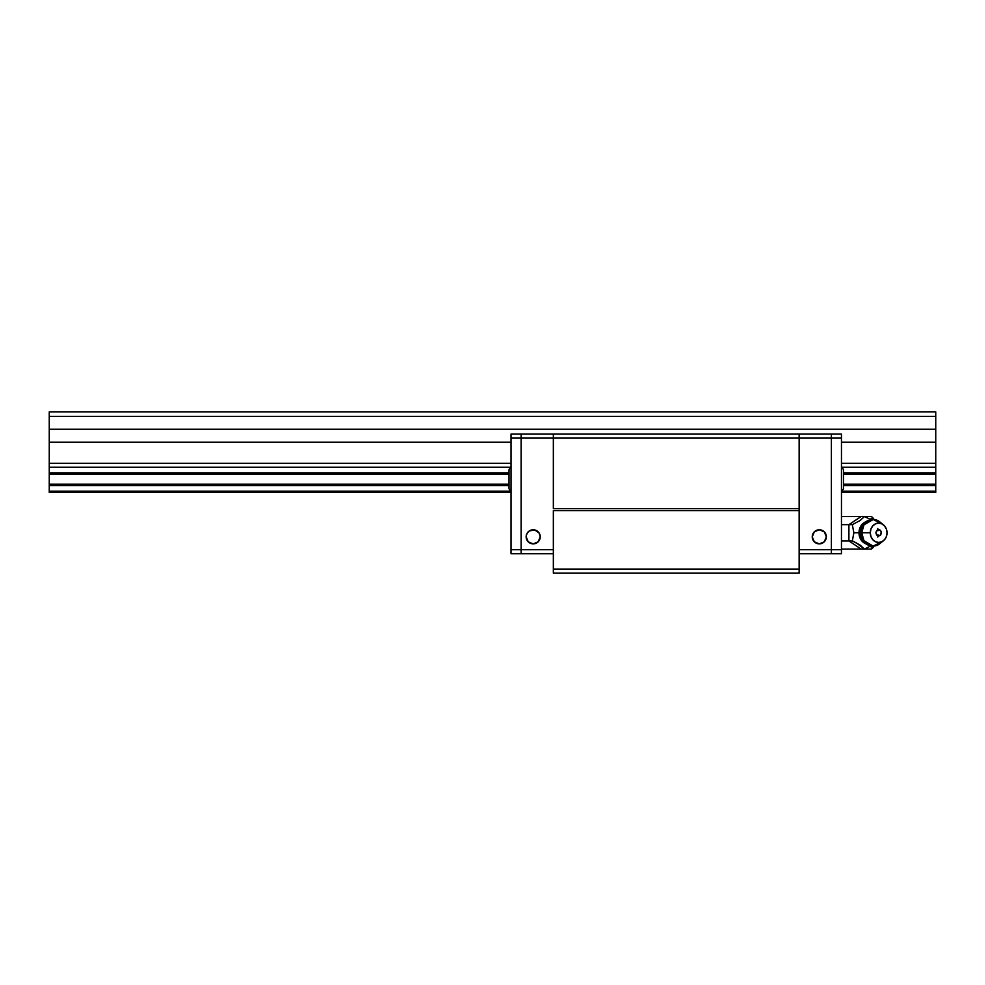 <?xml version="1.0" encoding="UTF-8"?>
<svg xmlns="http://www.w3.org/2000/svg" width="985" height="985" viewBox="0 0 985 985"><rect width="100%" height="100%" fill="white"/><g stroke="black" fill="none" stroke-linecap="round" stroke-linejoin="round"><path stroke-width="1.48" d="M935.75 492.5L841.461 492.5L935.75 492.5L935.75 491.17L841.461 491.17L935.75 491.17L935.75 492.5M511.03 492.5L49.25 492.5L511.03 492.5M511.03 491.17L49.25 491.17L49.25 492.5L49.25 485.568L509.023 485.568L49.25 485.568L49.25 491.17L511.03 491.17M935.75 485.568L935.75 491.17L935.75 484.238L843.468 484.238L935.75 484.238L935.75 474.167L843.468 474.167L935.75 474.167L935.75 472.837L843.468 472.837L935.75 472.837L935.75 485.568L843.468 485.568L935.75 485.568M509.023 484.238L49.25 484.238L49.25 485.568L49.25 484.238L509.023 484.238M509.023 474.167L49.25 474.167L49.25 484.238L49.25 474.167L509.023 474.167M509.023 472.837L49.25 472.837L49.25 474.167L49.25 467.235L511.03 467.235L49.25 467.235L49.25 472.837L509.023 472.837M935.75 467.235L935.75 472.837L935.75 463.282L841.461 463.282L935.75 463.282L935.75 442.203L841.461 442.203L935.75 442.203L935.75 429.238L49.25 429.238L49.25 467.235L49.25 463.282L511.03 463.282L49.25 463.282L49.25 442.203L511.03 442.203L49.25 442.203L49.25 429.238L935.75 429.238L935.75 416.347L49.25 416.347L49.25 429.238L49.25 416.347L935.75 416.347L935.75 411.915L49.25 411.915L49.25 416.347L49.25 411.915L935.75 411.915L935.75 467.235L841.461 467.235L935.75 467.235M799.143 573.085L553.348 573.085L799.143 573.085L799.143 569.059L553.348 569.059L553.348 573.085L553.348 569.059L799.143 569.059L799.143 510.636L553.348 510.636L553.348 569.059L553.348 510.636L799.143 510.636L799.143 508.617L553.348 508.617L553.348 438.103L799.143 438.103L799.143 508.617L553.348 508.617L553.348 438.103L799.143 438.103L799.143 434.077L553.348 434.077L553.348 438.103L521.114 438.103L521.114 434.077L799.143 434.077L553.348 434.077L553.348 438.103L521.114 438.103L521.114 434.077L799.143 434.077L799.143 573.085M812.268 537.404A7.055 7.055 180 0 0 819.298 543.88L824.285 541.812L826.341 536.825L824.285 531.838L819.298 529.77L814.312 531.838L812.243 536.825L814.312 541.812L819.298 543.88A7.055 7.055 0 0 1 812.243 536.825A7.055 7.055 0 0 1 819.298 529.77A7.055 7.055 0 0 1 826.341 536.825A7.055 7.055 0 0 1 819.298 543.88A7.055 7.055 180 0 0 825.824 534.165M825.787 534.079A7.055 7.055 180 0 0 825.184 532.959M825.122 532.86A7.055 7.055 180 0 0 824.322 531.888M824.236 531.789A7.055 7.055 180 0 0 823.275 531.001M823.152 530.927A7.055 7.055 180 0 0 822.056 530.336M821.921 530.287A7.055 7.055 180 0 0 820.739 529.918M820.591 529.893A7.055 7.055 180 0 0 819.372 529.77M819.225 529.77A7.055 7.055 180 0 0 817.993 529.893M817.846 529.918A7.055 7.055 180 0 0 816.663 530.287M816.528 530.336A7.055 7.055 180 0 0 815.432 530.927M815.321 531.001A7.055 7.055 180 0 0 814.349 531.789M814.263 531.888A7.055 7.055 180 0 0 813.462 532.86M813.401 532.959A7.055 7.055 180 0 0 812.797 534.079M812.76 534.165A7.055 7.055 180 0 0 812.268 536.246M799.143 434.077L831.389 434.077L831.389 438.103L799.143 438.103L831.389 438.103L831.389 553.755L799.143 553.755L831.389 553.755L831.389 549.716L831.389 553.755L841.461 553.755L831.389 553.755L831.389 549.716L799.143 549.716L841.461 549.716L841.461 553.755L841.461 549.716L831.389 549.716L831.389 434.077L831.389 438.103L841.461 438.103L831.389 438.103L831.389 434.077L799.143 434.077L841.461 434.077L841.461 549.716L841.461 434.077L799.143 434.077M812.243 536.825L814.312 541.812L819.298 543.88L824.285 541.812L826.341 536.825M526.667 534.165A7.055 7.055 180 0 0 533.193 543.88A7.055 7.055 0 0 1 526.15 536.825A7.055 7.055 0 0 1 533.193 529.77A7.055 7.055 0 0 1 540.248 536.825A7.055 7.055 0 0 1 533.193 543.88L535.902 543.338L539.066 540.74L540.248 536.825L539.066 532.91A7.055 7.055 180 0 0 538.229 531.888M533.119 529.77A7.055 7.055 180 0 0 531.9 529.893M531.752 529.918A7.055 7.055 180 0 0 530.57 530.287M530.435 530.336A7.055 7.055 180 0 0 529.339 530.927M539.066 532.91L534.572 529.905L529.277 530.964A7.055 7.055 180 0 0 528.255 531.789M528.169 531.888A7.055 7.055 180 0 0 527.369 532.86L526.285 535.446L526.679 539.521L529.277 542.686L533.193 543.88A7.055 7.055 180 0 0 539.731 534.165M527.307 532.959A7.055 7.055 180 0 0 526.704 534.079M539.694 534.079A7.055 7.055 180 0 0 539.09 532.959M538.142 531.789A7.055 7.055 180 0 0 537.17 531.001M537.059 530.927A7.055 7.055 180 0 0 535.963 530.336M535.828 530.287A7.055 7.055 180 0 0 534.646 529.918M534.498 529.893A7.055 7.055 180 0 0 533.267 529.77M553.348 553.755L521.114 553.755L521.114 549.716L553.348 549.716L521.114 549.716L521.114 438.103L511.03 438.103L511.03 434.077L521.114 434.077L511.03 434.077L521.114 434.077L521.114 549.716L521.114 434.077L511.03 434.077L511.03 438.103L521.114 438.103L521.114 553.755L521.114 549.716L511.03 549.716L521.114 549.716L521.114 553.755L553.348 553.755M526.15 536.825L528.206 541.812L533.193 543.88L538.179 541.812L540.248 536.825M529.277 530.964L527.332 532.91M843.468 488.264A2.019 2.019 0 0 1 841.461 490.284A2.019 2.019 180 0 0 843.468 488.264L843.468 470.14L843.468 488.264M841.461 468.121A2.019 2.019 0 0 1 843.468 470.14A2.019 2.019 180 0 0 841.461 468.121M509.023 470.14L509.023 488.264A2.019 2.019 180 0 0 511.03 490.284A2.019 2.019 0 0 1 509.023 488.264L509.023 470.14A2.019 2.019 0 0 1 511.03 468.121A2.019 2.019 180 0 0 509.023 470.14M521.114 553.755L511.03 553.755L511.03 438.103L511.03 553.755L521.114 553.755M881.686 541.812L873.215 546.096L864.005 540.777L861.703 532.799L853.872 532.799L852.32 524.648L848.91 524.648L848.91 540.937L861.124 549.076L841.461 549.076L871.516 549.076L873.695 546.084L871.516 549.076L864.534 549.076L856.273 542.87L852.32 540.937L848.91 540.937L861.124 549.076L864.534 549.076L870.814 545.875L864.534 549.076L859.967 545L852.32 540.937L853.872 532.799L858.982 532.799A11.611 10.047 90 0 0 865.63 543.72A11.611 10.047 -90 0 1 858.982 532.799L859.942 532.799A11.845 10.256 90 0 0 861.875 539.718M862.946 524.426L860.139 530.484L861.124 538.327C863.611 543.252 867.637 545.838 873.215 546.096M873.079 518.479L871.516 516.509L872.882 518.159L869.853 519.169L872.882 518.159L873.695 518.898L871.516 516.509L873.695 518.689M883.496 524.894A9.665 8.372 -90 0 1 887.029 532.799L886.401 529.093L884.579 525.953L881.858 523.86L878.657 523.121L875.456 523.86L872.735 525.953L870.925 529.093L870.284 532.799A9.665 8.372 -90 0 1 874.803 524.205A9.665 8.372 -90 0 1 883.496 524.894L879.864 521.939A13.298 11.512 90 0 0 867.92 520.991A13.298 11.512 90 0 0 861.703 532.799A13.298 11.512 90 0 0 867.92 544.606A13.298 11.512 90 0 0 879.864 543.658L883.496 540.691A9.665 8.372 -90 0 1 874.803 541.381A9.665 8.372 -90 0 1 870.284 532.799L861.703 532.799L870.284 532.799L870.925 536.493L872.735 539.632L875.456 541.725L878.657 542.464L881.858 541.725L884.579 539.632L886.401 536.493L887.029 532.799A9.665 8.372 -90 0 1 883.496 540.691M875.862 532.799L876.687 535.077L878.657 536.025L880.627 535.077L881.452 532.799L880.627 530.509L878.657 529.573L876.687 530.521L875.862 532.799L877.586 529.819L879.728 529.819L881.243 531.555L880.627 535.077L877.598 535.778L875.862 532.799M861.875 525.867A11.845 10.256 90 0 0 859.942 532.799L861.703 532.799L864.005 524.82L873.215 519.501L881.686 523.774M873.215 519.501C867.637 519.76 863.611 522.346 861.124 527.258L860.718 528.268M858.982 532.799A11.611 10.047 -90 0 1 865.63 521.878A11.611 10.047 90 0 0 858.982 532.799M852.32 524.648L859.991 520.572L864.534 516.509L870.814 519.723L864.534 516.509L861.124 516.509L848.91 524.648L852.32 524.648L859.991 520.572L864.534 516.509L861.124 516.509L848.91 524.648L841.461 524.648L848.91 524.648L848.91 540.937L852.32 540.937L853.872 532.799L852.32 524.648M877.795 528.526L878.164 530.619M878.164 534.978L877.795 537.047M872.882 547.426L869.853 546.416L872.882 547.426M871.516 516.509L841.461 516.509L871.516 516.509M841.461 540.937L848.91 540.937L841.461 540.937M873.695 546.897L871.516 549.076"/></g></svg>

